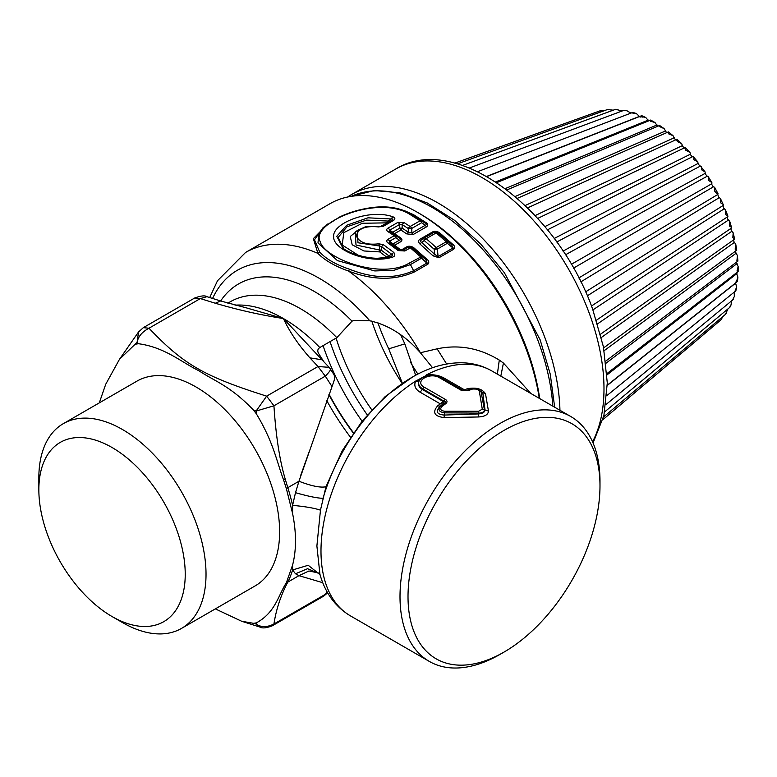 <?xml version="1.0" encoding="UTF-8"?>
<svg xmlns="http://www.w3.org/2000/svg" width="777" height="777" viewBox="0 0 777 777"><rect width="100%" height="100%" fill="white"/><g stroke="black" fill="none" stroke-linecap="round" stroke-linejoin="round"><path stroke-width="1.17" d="M657.633 126.311L655.001 122.533L650.689 120.046L496.717 182.624M666.588 132.702L664.131 128.632L659.615 125.476L506.934 189.909M676.262 140.229L674.426 138.607L673.057 135.703L668.405 131.905L517.297 198.349M684.44 148.145L682.672 146.338L681.701 143.667L677.291 141.55C677.379 139.345 677.165 138.792 676.66 139.87M692.297 156.837L690.607 154.866L689.976 152.438L685.227 147.465L537.713 218.415M556.759 242.006L700.417 166.045L705.137 171.999L701.398 169.658C701.65 166.997 701.272 165.822 700.271 166.142L698.134 164.102L697.814 161.917L693.065 156.43L547.474 229.827M714.578 187.267L717.967 193.57L717.793 194.473L714.84 191.385L714.578 187.267L713.014 186.597L711.674 184.275L711.878 182.585L708.439 180.303C708.77 177.515 708.371 176.146 707.245 176.194L705.186 173.941L705.137 171.999M720.376 198.397L723.338 204.817L723.018 205.536C723.795 204.827 722.969 203.914 720.532 202.797L720.376 198.397L718.715 197.377L717.793 194.473L578.816 277.952M727.709 215.86L727.486 216.744L727.709 215.86L725.465 214.413L725.446 209.78L723.717 208.401L723.018 205.536M731.147 227.982C732.216 227.807 731.691 227.185 729.574 226.107L729.739 221.309L727.942 219.541L727.087 217.104M733.954 239.122C735.149 239.229 734.77 238.762 732.818 237.733L733.187 232.857L731.371 230.682L730.691 228.244M735.897 250.048C737.198 250.427 736.946 250.145 735.168 249.184L735.77 244.328L733.944 241.686L733.459 239.297M736.936 260.625L737.431 255.594L735.129 251.427M737.062 270.755C738.509 271.697 738.5 271.785 737.052 271.037L738.15 266.55L736.188 262.383M592.686 113.471L593.492 113.199M454.739 163.141L599.786 110.926L604.331 110.674M457.41 163.879L607.488 109.528L613.247 110.179M607.488 109.528L608.935 109.392M462.441 165.452L615.617 109.304L622.066 111.024M615.617 109.314L617.929 109.431M469.337 168.007L624.096 110.266L627.126 110.858L630.914 113.131M624.096 110.266L627.126 110.858M477.612 171.678L632.837 112.393L632.585 113.034L636.421 113.568L640.141 117.181M642.142 117.259L641.52 116.56L645.745 117.492L648.717 120.979M486.858 176.544L641.724 115.666L645.736 117.492M650.815 121.367C650.728 119.648 650.64 119.609 650.563 121.231L655.001 122.533M659.518 126.544L664.131 128.632M668.162 132.731C668.482 131.42 668.608 131.779 668.55 133.799L673.057 135.703M681.691 143.667L676.981 139.268L527.612 207.886M684.896 147.883C685.586 147.038 685.868 147.805 685.741 150.175L689.976 152.438M692.802 156.672C693.647 156.08 693.987 157.051 693.812 159.586L697.814 161.917M711.878 182.585L708.119 176.505L707.245 176.194L565.462 254.817M729.739 221.309L731.662 227.904M733.187 232.857L734.644 239.151L600.534 334.197M735.77 244.328L736.732 250.252L603.632 347.892M605.769 361.091L737.907 261.082L737.431 255.594M606.963 373.582L738.14 271.532L738.15 266.55M736.353 272.766L737.888 277.088L736.577 281.206L736.285 280.322M607.303 385.159L737.451 281.478L737.888 277.088M735.353 282.09L736.625 287.121L735.168 290.715L735.868 290.773L736.625 287.121M734.323 296.523L732.818 299.456L734.323 296.523L734.246 292.113M730.953 305.206L729.574 307.342L730.953 305.206L731.652 300.825M726.495 313.014L725.465 314.287L727.971 308.887M720.949 319.803L723.086 316.365M714.84 325.039L715.481 324.485M559.945 410.275A172.513 99.602 -120 0 0 545.056 338.102A172.513 99.602 -120 0 0 351.748 194.425A172.513 99.602 -120 0 0 347.678 196.999M402.35 383.216L388.743 348.834A155.546 89.802 60 0 1 377.836 322.484M388.743 348.834L404.807 343.871L400.806 335.023M415.656 375.262L404.807 343.871M402.136 383.362A154.4 89.141 60 0 1 371.785 321.008M371.765 409.829A154.4 89.141 60 0 1 336.091 338.102M329.069 394.201A171.387 98.951 -120 0 0 353.486 432.779M328.924 394.619A171.95 99.271 -120 0 0 353.292 433.061M539.694 398.582A171.95 99.271 -120 0 0 526.709 348.514A171.95 99.271 -120 0 0 420.007 213.821L417.608 212.432A175.34 101.233 -120 0 0 329.934 203.749L245.581 252.447L217.492 280.75L209.712 297.523M539.287 398.348A175.34 101.233 -120 0 0 526.418 349.786A175.34 101.233 -120 0 0 417.608 212.432M326.816 400.689A175.34 101.233 -120 0 0 350.485 437.228M327.049 224.495L318.813 233.731L317.997 242.91L337.403 260.606L374.805 270.94L394.065 270.27L410.46 264.588L413.607 270.736L427.107 262.947L425.738 259.596L421.969 256.371L421.561 258.187L427.952 264.122L414.452 271.911C394.862 280.633 372.911 280.361 348.591 271.086C334.77 266.113 324.543 260.208 317.919 253.38L313.354 238.626L327.632 224.058M404.943 210.868L413.626 214.734L426.175 222.688C428.166 224.048 428.273 225.437 426.495 226.845L413.17 234.537L406.75 233.906L400.903 229.992L394.463 233.702L392.754 232.226L392.754 233.654L394.463 233.702L400.34 237.607C402.331 238.966 402.437 240.355 400.66 241.764L394.599 245.26L393.055 243.871L393.045 245.289L394.599 245.26L401.078 250.126L400 250.534L389.937 242.968L389.549 241.258A3.39 1.962 -120 0 0 387.927 239.335C386.295 240.598 386.383 241.851 388.199 243.104L389.869 242.919M427.952 264.122C429.302 262.432 428.982 260.829 426.991 259.324L413.558 247.542C410.722 245.94 408.284 245.814 406.235 247.154A2.826 1.632 -120 0 0 407.478 247.678M323.698 361.528L318.687 353.603C317.191 351.117 317.57 349.096 319.803 347.552L336.829 337.674L352.03 321.154L354.021 320.377L369.823 320.804C388.335 324.864 405.186 335.509 420.386 352.739L437.121 348.834C458.78 344.269 479.506 348.018 499.29 360.081L503.428 363.053L530.817 393.463M433.051 255.837L434.741 254.4L434.217 249.3L424.213 240.53L423.853 238.238A3.39 1.962 60 0 1 423.989 238.141A3.39 3.39 0 0 0 423.786 238.267L422.387 239.229L420.493 238.918C418.24 240.064 418.016 241.734 419.842 243.91L433.051 255.837L438.956 257.76A2.826 1.632 -120 0 1 438.111 256.595L437.364 249.058A3.39 1.962 -120 0 0 436.227 247.542L426.204 238.665A3.39 1.496 -50.2 0 0 424.213 240.53L419.842 243.91M452.836 244.415L451.573 244.687L453.787 249.203C455.137 247.513 454.817 245.911 452.836 244.415L439.393 232.624C436.557 231.022 434.12 230.895 432.07 232.236A2.826 1.632 -120 0 0 433.313 232.76M414.452 271.911A2.826 1.632 -120 0 1 413.607 270.736C394.444 279.118 373.086 278.613 349.533 269.24C335.761 264.578 325.825 258.848 319.726 252.03L317.919 253.38A175.34 101.233 -120 0 0 245.581 252.447M319.726 252.03L314.462 239.792L323.164 227.544L339.617 216.997C349.543 212.228 360.547 209.062 372.639 207.488C387.043 205.711 399.689 207.75 410.586 213.607L408.887 213.772C376.544 194.609 310.353 223.193 320.085 241.394C324.174 258.45 381.313 280.002 409.333 263.073L410.46 264.588L421.561 258.187A3.39 1.962 -120 0 0 420.425 256.663L410.343 247.824A3.39 1.962 -120 0 0 408.129 247.3A3.39 1.962 -120 0 0 407.993 247.387L402.807 250.388M426.495 226.845L425.223 225.311C426.602 224.844 426.437 224.009 424.728 222.805L426.175 222.688M406.75 233.906L408.352 232.255L411.897 233.003L425.223 225.311L421.688 222.698L421.814 220.658L424.893 222.921L410.732 213.704M402.107 228.244L399.767 228.176L400.903 229.992L402.165 228.117L408.352 232.255L408.226 228.506L411.761 228.438L411.897 233.003A2.826 1.632 -120 0 0 413.17 234.537M400.66 241.764L399.388 240.219L393.055 243.881L389.549 241.258L395.852 237.616A3.39 1.962 -120 0 0 394.221 235.703L395.979 235.577L389.782 231.536L399.057 237.84L395.979 235.577L395.852 237.616L399.388 240.219C400.757 239.763 400.602 238.927 398.892 237.723L400.34 237.607M399.951 250.495L389.889 242.929M402.622 250.641L401.078 250.126L406.235 247.154M426.991 259.324L425.738 259.596L412.198 247.727L413.558 247.542M409.333 263.073L421.969 256.371L411.392 247.222A3.39 3.39 0 0 0 408.129 247.3L402.651 250.466A3.39 1.962 -120 0 0 402.505 250.563L398.135 250.573L388.199 243.104M349.533 269.24L348.591 271.086A175.34 101.233 -120 0 1 420.386 352.739L432.575 367.735M437.121 348.834L446.649 364.015M499.29 360.081L497.367 374.145M439.393 232.624L438.034 232.809L451.573 244.687L447.805 241.453L447.397 243.269L452.942 248.028L438.111 256.595L434.741 254.4L421.503 242.346C420.182 241.356 420.474 240.316 422.387 239.229L423.786 238.267M437.228 232.304L437.81 232.682A3.39 1.486 129.6 0 0 436.179 232.906L446.26 241.744L436.227 247.542A3.39 1.301 -46.9 0 0 434.217 249.3L437.364 249.058L447.397 243.269A3.39 1.962 -120 0 0 446.26 241.744L447.805 241.453L437.228 232.304A3.39 3.39 0 0 0 433.974 232.381A3.39 1.962 -120 0 0 433.828 232.478L424.145 238.063M504.001 652.097A135.752 78.38 -60 0 1 419.765 536.752A135.752 78.38 -60 0 1 527.748 420.153A135.752 78.38 -60 0 1 599.99 485.839A135.752 78.38 -60 0 1 588.238 545.755A135.752 78.38 -60 0 1 504.001 652.097L499.999 654.399A141.404 81.643 -60 0 1 429.302 661.412A141.404 81.643 -60 0 1 412.247 534.255A141.404 81.643 -60 0 1 570.707 416.482L491.686 370.862C482.371 365.569 472.183 362.869 461.101 362.762C444.978 362.791 428.778 367.55 412.49 377.03L385.217 396.542L362.325 420.881L342.317 450.631L325.961 486.752C320.493 487.898 311.49 486.062 298.96 481.245L333.372 382.74C335.013 378.603 334.936 375.476 333.148 373.368L330.186 368.725M421.862 220.687A3.39 3.39 0 0 0 421.756 220.61L420.066 220.785A3.39 1.962 -120 0 1 421.688 222.698L411.761 228.438A3.39 1.962 -120 0 0 410.13 226.515A3.39 1.777 -55.8 0 0 408.226 228.506L402.127 224.543L402.165 228.117L399.767 228.147L392.725 232.216L392.676 233.595M392.987 243.832L392.871 245.173M407.993 247.387L411.392 247.222M415.384 381.818L419.046 381.128L419.357 380.507L415.773 381.021L427.457 374.844C433.789 374.359 439.345 375.437 444.123 378.088L464.549 389.879L462.703 390.2L466.754 390.462L462.723 390.219L468.346 390.676L461.217 390.287A3.39 1.962 120 0 1 462.723 390.219L441.433 377.923L439.918 377.991C430.312 371.513 413.549 381.186 424.096 387.121L422.232 389.403A5.653 3.263 -60 0 1 419.891 392.074C415.423 389.248 413.927 385.819 415.384 381.818L415.773 381.021A141.404 81.643 120 0 0 333.226 488.636A141.404 81.643 -60 0 0 350.281 615.782C335.217 606.662 325.097 592.822 319.93 574.281L316.89 545.978L320.464 510.168L325.961 486.752M419.891 392.074L440.316 403.875L443.162 401.486L443.24 404.011L440.083 406.303C435.402 411.48 436.771 414.403 444.211 415.054L444.211 417.608C434.304 416.365 432.129 412.422 437.694 405.788L440.316 403.875L445.386 403.933C447.533 402.292 447.533 400.796 445.396 399.417A3.39 1.962 -60 0 0 443.881 401.097C445.765 401.524 445.775 402.379 443.929 403.642L440.54 406.099C437.626 409.732 438.986 411.975 444.619 412.84L444.706 411.247L478.661 411.247L482.284 409.158L479.341 391.249L481.06 391.802L484.411 409.683C484.294 411.888 482.313 413.034 478.457 413.121L444.619 412.84L444.211 415.054L478.389 413.937C482.527 413.558 484.751 412.276 485.052 410.091L482.789 392.783L477.826 389.131L470.347 388.927L477.816 389.131L481.06 391.802L485.508 393.764C482.109 388.762 475.99 387.101 467.162 388.772L464.549 389.879L466.656 390.472M485.508 393.764L488.461 411.043C488.228 414.675 484.799 416.647 478.185 416.977L444.211 417.608M570.707 416.482A141.404 81.643 -60 0 1 599.99 481.216L599.99 485.839M437.81 232.682L433.828 232.478M319.133 573.591L307.575 568.706L295.493 573.766L298.96 575.66L309.275 578.71L298.96 575.66L308.935 570.988L318.211 572.882L320.173 575.029M309.275 578.71L322.766 582.692M319.813 347.552A140.278 80.993 -120 0 0 283.411 318.541C289.5 331.643 298.339 344.745 309.916 357.847L322.008 359.8L283.411 318.541L246.911 308.032M329.885 368.453C331.536 368.842 330.002 371.406 325.291 376.146L317.997 366.511L266.647 396.153C203.671 376.126 183.683 364.588 148.98 328.224L143.327 327.661L194.706 297.999L200.34 298.572L148.98 328.224C142.113 331.876 138.151 336.587 137.102 342.346L119.464 359.333L105.74 384.226L99.281 402.884M295.493 573.766L292.589 569.959L292.599 565.025C296.455 550.058 296.455 532.896 292.599 513.529L292.589 505.371L295.493 492.676C308.556 496.406 317.744 498.271 323.057 498.29A136.431 78.768 120 0 1 327.826 483.896A136.431 78.768 120 0 1 412.49 377.03M295.493 492.676L298.96 481.235L287.801 487.684L285.237 479.137C279.681 460.518 275.913 436.072 273.931 405.798L266.647 396.153L256.109 411.052L273.931 405.798L325.291 376.146L331.808 386.266M404.001 222.523L397.911 222.368A3.39 1.962 -120 0 1 399.718 224.398L402.127 224.543L404.001 222.523L410.13 226.515L420.066 220.785L408.887 213.772M389.753 231.517L389.792 230.128A3.39 1.962 -120 0 0 387.985 228.098C386.247 229.293 386.276 230.497 388.082 231.711L389.889 231.614M387.927 239.335L394.221 235.703L388.082 231.711M411.975 247.601A3.39 1.486 129.6 0 0 410.343 247.824L404.856 250.99A3.39 1.962 -120 0 0 402.651 250.466L399.786 250.369M419.357 380.507L422.649 377.447L427.583 375.757L426.185 375.019A141.404 81.643 120 0 1 491.686 370.862M428.583 375.612L427.457 374.844M470.182 388.995L467.162 388.772M469.832 389.122L466.724 390.452L469.832 389.122M482.284 409.158L488.461 411.043M478.661 411.247L478.185 416.977M445.386 403.933L441.967 406.41L437.694 405.788M443.191 401.466L443.881 401.097L422.591 388.801C419.153 386.674 417.968 384.11 419.046 381.128C417.676 384.353 418.745 387.121 422.232 389.403L443.191 401.466L443.162 404.04M256.371 413.859A153.827 88.811 -120 0 0 253.613 410.217L256.109 411.052L256.371 413.859C273.543 442.278 276.583 461.227 283.586 479.933L286.334 488.49L287.801 487.684A140.278 80.993 -120 0 1 292.589 505.371C305.108 506.517 314.394 508.109 320.464 510.168M298.96 575.66L287.801 582.109A140.278 80.993 60 0 0 292.589 569.959L308.207 565.277L320.037 574.659M327.632 592.764L325.291 594.356L327.117 591.86M322.008 359.8L329.118 367.336L317.997 366.511L309.916 357.847M329.157 367.375L330.206 368.754M404.856 250.99L398.135 250.573M390.792 256.41L390.345 256.585C392.599 255.711 393.065 254.943 391.744 254.293L393.716 252.399C395.58 254.827 395.037 256.449 392.113 257.265C368.298 264.559 332.391 249.543 333.683 236.567C332.206 223.465 368.968 208.547 392.667 216.696C395.24 217.706 395.522 218.939 393.531 220.415A3.39 1.962 -120 0 0 391.87 220.27L391.87 220.27A3.39 1.962 -120 0 0 391.725 220.367L381.711 226.156M391.919 220.241L381.42 226.321L383.226 226.369L378.428 226.903C364.86 225.621 357.527 228.759 356.429 236.295C359.722 242.696 367.142 245.202 378.71 243.803L383.42 244.687L393.716 252.399M470.027 389.044L471.746 389.219L468.346 390.676M286.334 488.49L292.599 513.529M292.599 565.025L286.334 582.828A16.968 12.966 26.9 0 0 287.801 582.109C280.798 595.376 276.175 609.343 273.931 623.999L272.3 625.786L323.688 596.124L325.291 594.356L273.931 623.999C266.977 627.447 261.033 627.466 256.109 624.048L256.371 622.863C275.631 612.393 278.321 595.017 286.334 582.828M135.693 344.182A153.827 88.811 -120 0 1 138.452 343.725C164.889 347.261 181.371 362.208 198.98 370.794C214.559 381.196 230.118 385.683 253.613 410.217M256.371 622.863A153.827 88.811 -120 0 1 253.613 623.329L241.666 621.26L215.346 608.886M112.043 616.53L122.436 622.532A118.211 68.25 -120 0 0 181.546 628.389L255.138 585.907A118.211 68.25 -120 0 0 269.396 479.603A118.211 68.25 -120 0 0 136.927 381.148L63.335 423.64A118.211 68.25 -120 0 0 38.85 477.758L38.85 489.763A103.506 59.761 60 0 1 93.93 439.675A103.506 59.761 60 0 1 176.272 528.583A103.506 59.761 60 0 1 112.043 616.53A103.506 59.761 60 0 1 47.815 535.45A103.506 59.761 60 0 1 38.85 489.763M138.452 343.725L137.102 342.346L138.52 332.012L119.464 359.333M215.336 303.244L220.629 300.971L206.935 296.688L200.34 298.572L215.336 303.244C238.024 309.926 260.713 315.025 283.411 318.541A140.278 80.993 -120 0 0 235.023 305.157M390.345 256.585L392.113 257.265M388.5 257.449L388.772 255.75L391.744 254.293L381.507 246.668L383.42 244.687M359.12 229.273L350.233 236.519L352.204 244.804L363.957 250.971L379.739 251.903L381.157 250.126L381.507 246.668L379.662 246.018L378.71 243.803M388.772 255.75L381.157 250.126L379.39 249.971L379.662 246.018L357.983 242.764L357.313 230.497L365.753 226.612L379.273 226.408L378.428 226.903M390.617 256.439C373.523 262.344 346.833 252.739 342.793 247.814L336.781 236.276L346.727 225.243L367.987 217.813L391.287 218.978L392.667 216.696M388.364 222.64L388.082 221.056L391.287 218.978C393.191 218.764 393.337 219.231 391.725 220.367M444.706 411.247C440.598 410.683 439.685 409.071 441.967 406.41M479.341 391.249C477.933 389.131 475.398 388.451 471.746 389.219M253.613 623.329L256.109 624.048L260.052 627.117C262.344 628.496 266.433 628.049 272.309 625.786M181.546 628.389A118.211 68.25 -120 0 0 195.794 522.095A118.211 68.25 -120 0 0 63.335 423.64M357.313 230.497L355.244 232.119L356.012 245.017L379.39 249.971M343.56 248.387L338.18 237.393L347.018 226.758L366.501 220.085L388.082 221.056L388.403 222.61M388.228 257.585L388.665 255.798L386.616 257.061L379.739 251.903L379.39 250.029M380.225 226.525L387.199 222.97M387.004 257.342L377.554 258.265M358.479 255.4L342.191 244.998L343.813 232.653L362.296 223.261L386.548 222.863L387.995 221.222M486.625 176.418L639.694 116.297M495.639 181.915L648.339 120.085M505.225 188.617L657.041 124.961M515.141 196.503L665.714 130.876M525.165 205.516L674.261 137.752M535.12 215.588L682.585 145.522M544.842 226.622L690.588 154.099M554.195 238.51L698.193 163.384M563.043 251.117L705.312 173.281M573.504 268.152L713.626 186.723M571.289 264.316L711.878 183.683M580.808 281.886L719.356 197.601M587.305 295.852L724.368 208.712M592.919 309.897L728.612 219.949M597.62 323.834L732.031 231.167M601.359 337.49L734.595 242.259M604.156 350.689L736.285 253.098M606.031 363.209L737.062 263.558M607.041 374.864L736.936 273.543M607.293 385.421L735.897 282.925M410.567 362.344A161.198 93.075 -120 0 0 417.871 374.087M592.55 441.802A172.513 99.602 -120 0 0 589.053 312.704A172.513 99.602 -120 0 0 395.746 169.017L351.748 194.425M323.047 345.629A171.387 98.951 -120 0 0 325.66 352.972A171.387 98.951 -120 0 0 362.072 421.192M552.826 406.167A171.387 98.951 -120 0 0 538.364 341.598A171.387 98.951 -120 0 0 351.165 196.367M330.04 341.589A165.724 95.688 -120 0 0 333.168 350.476A165.724 95.688 -120 0 0 367.278 414.899M432.07 232.236L420.493 238.918M453.787 249.203L438.956 257.76M212.597 298.407A164.034 94.707 60 0 1 369.823 320.804M412.092 214.792L413.626 214.734M503.428 363.053L500.815 376.136M220.649 300.981A151.583 87.519 60 0 1 352.03 321.154M392.725 232.216L389.792 230.128L399.718 224.398L399.767 228.147M336.829 337.665A140.278 80.993 -120 0 0 230.332 301.748L227.836 303.195M298.96 481.235L300.748 476.068M309.275 451.418L300.495 475.942M397.911 222.368L387.985 228.098M441.783 378.127L444.123 378.088M423.989 238.141A3.39 1.962 60 0 1 426.204 238.665L436.179 232.906A3.39 1.962 -120 0 0 433.974 232.381L423.989 238.141M285.237 479.137L283.586 479.933M383.226 226.369L393.531 220.415M422.63 377.457C430.118 373.465 439.811 376.408 441.433 377.923L462.723 390.219M445.396 399.417L424.096 387.121M439.918 377.991L461.217 390.287M636.421 113.568L632.886 112.393M727.952 216.229L725.446 209.78M454.71 163.141L592.997 113.355M585.557 291.89L723.173 205.458M591.462 306.021L727.826 216.637M596.474 320.182L731.672 227.904M606.895 395.59L735.838 290.812M605.934 404.594L733.313 299.446M604.7 411.859L729.914 307.265M603.544 416.996L725.65 314.199M602.845 419.677L720.6 320.163M602.835 419.706L715.093 324.835M593.055 442.987L603.894 415.569L607.293 382.944L603.428 346.833L592.637 309.129C557.799 210.198 456.128 131.653 395.746 169.017M351.107 196.377L374.271 190.53L400.106 192.842L427.272 202.982L454.555 220.328L480.691 243.988L504.409 272.776L540.151 339.821L550.262 374.174L554.671 407.226M429.302 661.412L350.281 615.782M421.756 220.61L410.586 213.607M327.651 592.812L323.688 596.124M247.144 308.08L220.629 300.971M381.565 226.224L379.273 226.408M260.052 627.107L241.666 621.26M138.52 332.012L143.327 327.661M206.935 296.688C204.982 295.299 200.903 295.736 194.706 297.999"/></g></svg>
